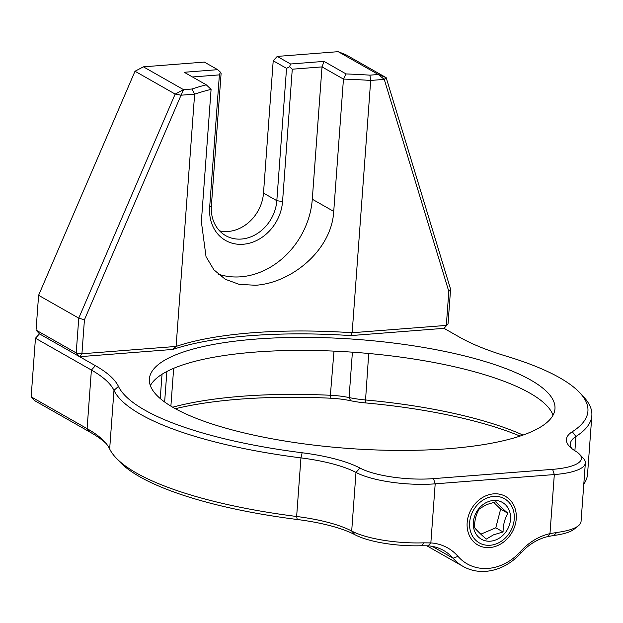 <?xml version="1.0" encoding="UTF-8"?>
<svg xmlns="http://www.w3.org/2000/svg" width="623" height="623" viewBox="0 0 623 623"><rect width="100%" height="100%" fill="white"/><g stroke="black" fill="none" stroke-linecap="round" stroke-linejoin="round"><path stroke-width="0.93" d="M485.893 571.33A53.882 45.175 -60.4 0 1 463.06 566.408A53.882 45.175 -60.4 0 1 453.085 558.224A50.837 42.613 119.6 0 0 443.669 550.506A50.837 42.613 119.6 0 0 428.048 545.841L421.888 545.732L423.687 542.835L430.851 542.913A55.073 46.164 -60.4 0 1 457.967 556.331A49.653 41.624 119.6 0 0 520.563 551.456A55.073 46.164 -60.4 0 1 549.977 533.638L556.713 532.478L553.925 535.453L548.17 536.489A50.837 42.613 119.6 0 0 521.023 552.936A53.882 45.175 -60.4 0 1 485.893 571.33M150.353 385.621A203.339 54.684 -175.8 0 1 315.331 350.515A203.339 54.684 -175.8 0 1 529.698 393.02A203.339 54.684 -175.8 0 1 553.045 415.191M173.7 407.785A203.339 54.684 -175.8 0 1 149.38 379.002A203.339 54.684 -175.8 0 1 304.413 337.362A203.339 54.684 -175.8 0 1 530.648 379.999A203.339 54.684 -175.8 0 1 554.968 408.789A203.339 54.684 -175.8 0 1 399.935 450.421A203.339 54.684 -175.8 0 1 173.7 407.785M579.546 454.26L583.33 458.31A59.31 15.949 -175.8 0 1 585.355 462.928A59.31 15.949 -175.8 0 1 554.314 474.562L435.189 483.837A59.31 15.949 -175.8 0 1 355.99 472.436A84.728 22.786 4.2 0 0 300.94 457.889A240.618 64.706 -175.8 0 1 113.97 390.356A203.339 54.684 4.2 0 0 91.402 370.039L35.456 338.227L39.467 333.866L95.42 365.678A207.576 55.821 -175.8 0 1 118.456 386.424A236.382 63.569 4.2 0 0 302.139 452.765A88.964 23.923 -175.8 0 1 359.938 468.044A55.073 14.812 4.2 0 0 433.483 478.628L552.609 469.353A55.073 14.812 4.2 0 0 579.546 454.26A55.073 14.812 4.2 0 0 575.683 451.247A88.964 23.923 -175.8 0 1 569.445 446.38A88.964 23.923 -175.8 0 1 572.296 431.731A236.382 63.569 4.2 0 0 579.849 392.817A236.382 63.569 4.2 0 0 559.656 377.74A236.382 63.569 4.2 0 0 506.491 356.216A207.576 55.821 -175.8 0 1 459.805 337.316L444.02 328.337L350.78 335.595A216.049 58.103 4.2 0 0 172.859 349.441L79.627 356.699L76.208 352.922L78.763 318.135L38.603 295.302L36.048 330.089L76.208 352.922L81.932 353.771L176.099 346.443A211.812 56.958 -175.8 0 1 352.159 332.737L446.325 325.408L448.03 323.976L450.585 289.197L386.174 77.649L346.014 54.816L338.172 51.67L277.227 56.413L290.559 63.998L324.022 61.389L346.092 73.942A216.049 58.103 -175.8 0 1 369.906 75.157L378.332 74.503L338.172 51.67M493.673 493.852A27.957 23.44 119.6 0 0 468.48 515.704A27.957 23.44 119.6 0 0 477.888 545.016A27.957 23.44 119.6 0 0 489.733 547.562A27.957 23.44 119.6 0 0 514.933 525.711A27.957 23.44 119.6 0 0 505.526 496.406A27.957 23.44 119.6 0 0 493.673 493.852M421.888 545.732A55.073 14.812 -175.8 0 1 355.04 534.775A88.964 23.923 4.2 0 0 297.233 519.496A236.382 63.569 -175.8 0 1 139.793 476.782A236.382 63.569 -175.8 0 1 119.6 461.705L115.816 457.656A240.618 64.706 4.2 0 0 136.375 472.997A240.618 64.706 4.2 0 0 296.641 516.483A84.728 22.786 -175.8 0 1 351.691 531.037A59.31 15.949 4.2 0 0 423.687 542.835M106.229 443.615A207.576 55.821 4.2 0 0 90.514 432.417L34.569 400.605L31.15 396.828L87.095 428.64A203.339 54.684 -175.8 0 1 104.469 441.606A203.339 54.684 -175.8 0 1 109.664 448.957A240.618 64.706 4.2 0 0 115.816 457.656M556.713 532.478A59.31 15.949 4.2 0 0 578.37 525.789L574.04 529.246A55.073 14.812 -175.8 0 1 553.925 535.453M578.37 525.789A59.31 15.949 4.2 0 0 581.049 521.521L585.355 462.928M583.798 484.141A240.618 64.706 4.2 0 0 587.544 474.181L591.85 415.588A240.618 64.706 -175.8 0 1 575.94 436.482A84.728 22.786 4.2 0 0 570.333 443.833A84.728 22.786 4.2 0 0 571.657 448.428M35.456 338.227L31.15 396.828M579.849 392.817L583.626 396.867A240.618 64.706 -175.8 0 1 591.85 415.588M520.08 436.084A219.436 59.014 4.2 0 0 365.351 402.902A38.128 10.256 -175.8 0 1 350.741 400.753A38.128 10.256 4.2 0 0 330.128 398.19A227.909 61.288 4.2 0 0 175.359 408.719M172.688 407.208A223.673 60.151 -175.8 0 1 330.743 395.286A33.891 9.111 -175.8 0 1 349.075 397.56A42.364 11.393 4.2 0 0 365.304 399.95A215.2 57.869 -175.8 0 1 523.016 435.08M479.313 508.882C476.136 514.17 474.516 520.392 474.446 527.556C476.813 530.477 480.769 534.324 486.329 539.09L493.502 534.838L503.073 531.949C503.119 524.885 504.739 518.663 507.94 513.282C502.45 508.578 498.486 504.731 496.056 501.749L486.485 504.63L479.313 508.882M487.544 501.959A21.182 17.756 119.6 0 0 473.799 528.569A21.182 17.756 119.6 0 0 496.313 539.713A21.182 17.756 119.6 0 0 510.058 513.111A21.182 17.756 119.6 0 0 487.544 501.959M497.193 543.49A25.418 21.307 119.6 0 0 513.687 511.561A25.418 21.307 119.6 0 0 486.664 498.182A25.418 21.307 119.6 0 0 470.178 530.111A25.418 21.307 119.6 0 0 497.193 543.49M480.816 534.184L495.783 527.806L500.643 509.131L493.618 502.309M495.783 527.806L503.073 531.949M500.643 509.131L507.94 513.282M241.475 239.045A37.279 31.251 119.6 0 0 276.822 200.692L286.541 68.359L289.555 66.747L292.273 69.208L282.554 201.541A41.515 34.802 -60.4 0 1 243.188 244.255A41.515 34.802 -60.4 0 1 209.671 207.21L219.389 74.877L220.394 72.128L221.103 73.452L211.384 205.785A37.279 31.251 119.6 0 0 225.682 235.642A37.279 31.251 119.6 0 0 241.475 239.045M286.541 68.359L273.209 60.774L263.498 193.107A37.279 31.251 -60.4 0 1 228.143 231.468A37.279 31.251 -60.4 0 1 219.576 230.86M172.859 349.441L176.099 346.443L194.625 94.151L181.052 95.202L84.432 319.778L78.763 318.135L175.164 94.073L135.012 71.24L143.407 66.832L183.567 89.665L191.985 89.011A216.049 58.103 -175.8 0 1 206.291 84.821L211.08 89.385L201.361 221.718L206.026 256.637L213.899 269.829L225.261 279.26L239.302 284.399L255.648 285.256C291.12 282.974 331.568 250.617 333.733 211.415L343.452 79.082L322.013 66.895L292.273 69.208M217.995 274.042A75.406 63.211 119.6 0 0 240.797 276.807A75.406 63.211 119.6 0 0 312.294 199.228L322.013 66.895L324.022 61.389M273.209 60.774L277.227 56.413M448.03 323.976L444.02 328.337L446.325 325.408L448.817 291.416L450.585 289.197M448.817 291.416L384.259 79.386L386.174 77.649L378.332 74.503L384.259 79.386L370.685 80.445L352.159 332.737L350.78 335.595M211.08 89.385A211.812 56.958 4.2 0 0 194.625 94.151L191.985 89.011M369.906 75.157L370.685 80.445A211.812 56.958 4.2 0 0 343.452 79.082L346.092 73.942M84.432 319.778L81.932 353.771L79.627 356.699L39.467 333.866L36.048 330.089M38.603 295.302L135.012 71.24L143.407 66.832L204.352 62.09L217.684 69.667L220.394 72.128M206.291 84.821L184.221 72.276L217.684 69.667M175.164 94.073L183.567 89.665L181.052 95.202L175.164 94.073M219.389 74.877L192.484 76.972M289.555 66.747L290.559 63.998M457.967 556.331L453.085 558.224L432.214 546.363M160.243 398.556L162.027 374.259M90.514 432.417L87.095 428.64L91.402 370.039L95.42 365.678M297.233 519.496L296.641 516.483L300.94 457.889L302.139 452.765M355.04 534.775L351.691 531.037L355.99 472.436L359.938 468.044M428.048 545.841L430.851 542.913L435.189 483.837L433.483 478.628M521.023 552.936L520.563 551.456M552.609 469.353L554.314 474.562L549.977 533.638L548.17 536.489M118.456 386.424L113.97 390.356L109.664 448.957M572.296 431.731L575.94 436.482L574.889 450.748M365.351 402.902L368.715 353.49M350.741 400.753L349.075 397.56L352.4 352.174M330.128 398.19L333.99 351.123M164.636 402.006L166.878 371.495M173.661 368.318L170.889 406.134M263.498 193.107L276.822 200.692L282.554 201.541M312.294 199.228L333.733 211.415M211.384 205.785L209.671 207.21M426.755 545.764L463.06 566.408"/></g></svg>
